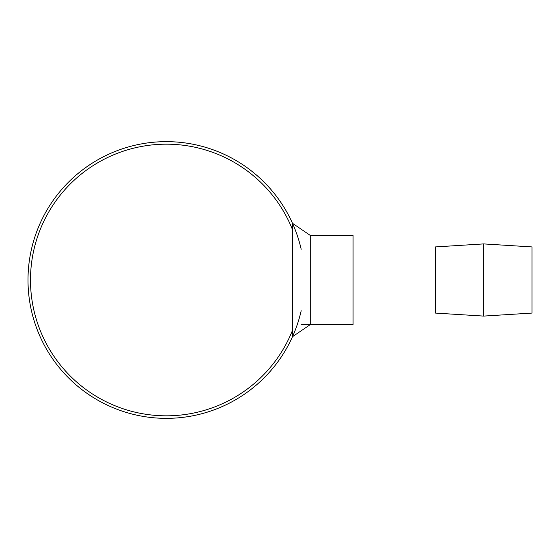 <?xml version="1.0" encoding="UTF-8"?>
<svg xmlns="http://www.w3.org/2000/svg" width="560" height="560" viewBox="0 0 560 560"><rect width="100%" height="100%" fill="white"/><g stroke="black" fill="none" stroke-linecap="round" stroke-linejoin="round"><path stroke-width="0.84" d="M310.254 324.611L310.254 235.389L292.488 223.293L292.488 336.707L310.254 324.611M310.254 235.389L353.059 235.389L353.059 324.611L301.189 324.611M532 313.068L532 246.932L483.651 243.908L483.651 316.092L532 313.068M483.651 243.908L435.302 246.932L435.302 313.068L483.651 316.092M301.189 249.263A138.32 138.32 0 0 0 28 280A138.32 138.32 0 0 0 301.189 310.737M292.488 229.656A135.842 135.842 0 0 0 30.485 280A135.842 135.842 0 0 0 292.488 330.344"/></g></svg>
